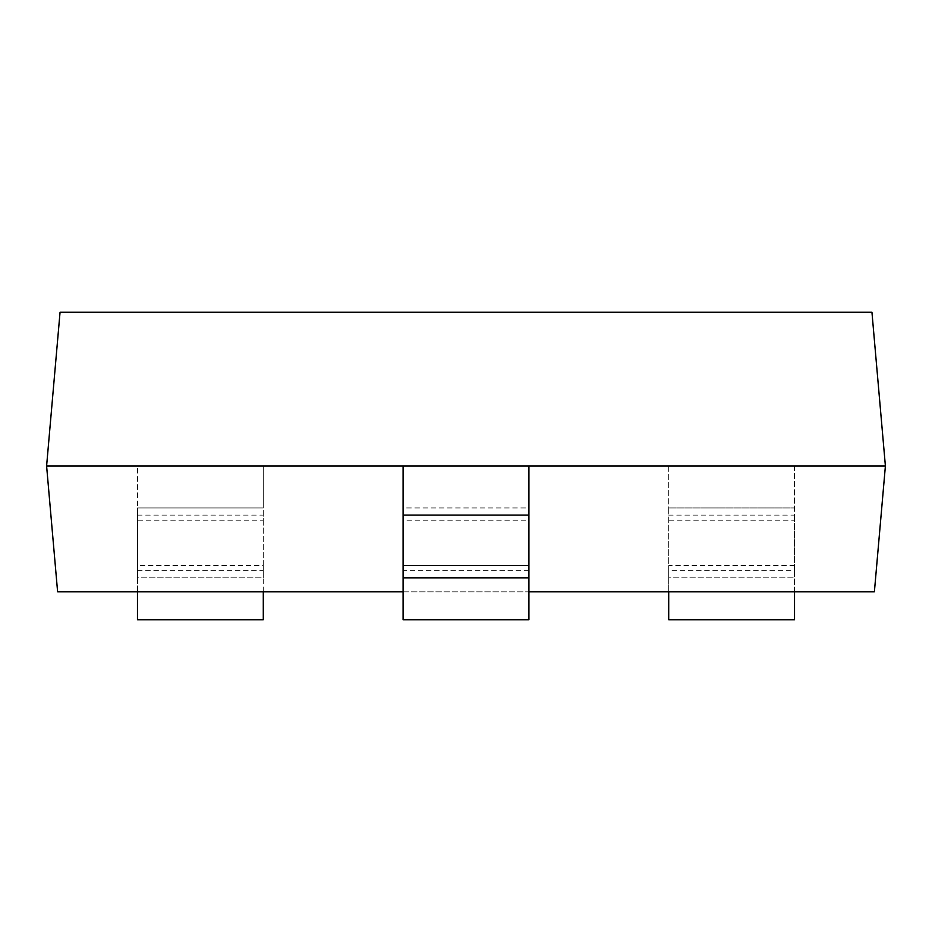 <?xml version="1.0" encoding="UTF-8"?>
<svg xmlns="http://www.w3.org/2000/svg" width="932" height="932" viewBox="0 0 932 932"><rect width="100%" height="100%" fill="white"/><g stroke="black" fill="none" stroke-linecap="round" stroke-linejoin="round"><path stroke-width="0.7" stroke-dasharray="4.66 3.5" d="M46.6 466L57.609 591.82L874.391 591.82L885.4 466L871.944 312.22L60.056 312.22L46.6 466L137.47 466L137.47 577.84L263.29 577.84L263.29 619.78L137.47 619.78L137.47 577.84L263.29 577.84L263.29 565.561L137.47 565.561M403.09 466L528.91 466L528.91 507.94L403.09 507.94L403.09 466M885.4 466L137.47 466L137.47 507.94L263.29 507.94L263.29 466L137.47 466M668.71 466L668.71 515.105L794.53 515.105L794.53 466L668.71 466L668.71 507.94L794.53 507.94L668.71 507.94L668.71 570.675L794.53 570.675L794.53 520.219L668.71 520.219M794.53 466L794.53 520.219M403.09 591.82L528.91 591.82M528.91 577.84L403.09 577.84M528.91 570.675L403.09 570.675L403.09 619.78L528.91 619.78L528.91 507.94L403.09 507.94L403.09 520.219L528.91 520.219M403.09 570.675L403.09 520.219M794.53 515.105L794.53 619.78L668.71 619.78L668.71 577.84L794.53 577.84L668.71 577.84L668.71 515.105M794.53 570.675L794.53 591.82M668.71 591.82L668.71 570.675M137.47 515.105L263.29 515.105L263.29 565.561M137.47 591.82L137.47 507.94L263.29 507.94L263.29 520.219L137.47 520.219M137.47 570.675L263.29 570.675L263.29 520.219M263.29 570.675L263.29 591.82M263.29 515.105L263.29 466M794.53 565.561L668.71 565.561"/><path stroke-width="1.4" d="M60.056 312.22L46.6 466L885.4 466L871.944 312.22L60.056 312.22M403.09 591.82L57.609 591.82L46.6 466M528.91 591.82L874.391 591.82L885.4 466M528.91 466L528.91 577.84L403.09 577.84L403.09 619.78L528.91 619.78L528.91 577.84M528.91 515.105L403.09 515.105L403.09 565.561L528.91 565.561M403.09 515.105L403.09 466M403.09 577.84L403.09 565.561M794.53 591.82L794.53 619.78L668.71 619.78L668.71 591.82M263.29 591.82L263.29 619.78L137.47 619.78L137.47 591.82"/></g></svg>
